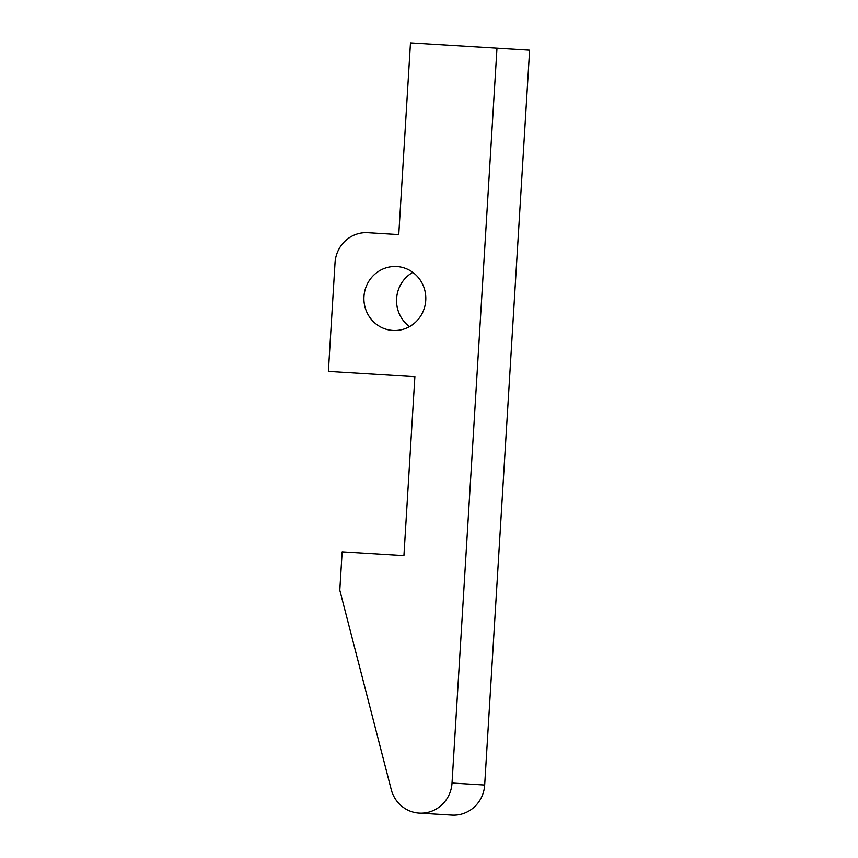<?xml version="1.0" encoding="UTF-8"?>
<svg xmlns="http://www.w3.org/2000/svg" width="858" height="858" viewBox="0 0 858 858"><rect width="100%" height="100%" fill="white"/><g stroke="black" fill="none" stroke-linecap="round" stroke-linejoin="round"><path stroke-width="1.29" d="M425.74 300.386A32.014 30.952 93.5 0 1 392.9 330.448A32.014 30.952 93.5 0 1 363.964 296.611A32.014 30.952 93.5 0 1 396.804 266.548A32.014 30.952 93.5 0 1 425.74 300.386M412.827 272.372A32.014 30.952 -86.5 0 0 396.611 298.605A32.014 30.952 -86.5 0 0 409.513 326.619M410.478 42.9L529.622 50.182L484.673 785.038A32.014 30.952 -86.5 0 1 451.834 815.1L419.187 813.105A32.014 30.952 93.5 0 1 391.227 789.521L339.8 590.175L342.149 551.833L403.925 555.609L414.875 376.694L328.378 371.407L335.028 262.773A32.014 30.952 93.5 0 1 367.868 232.711L398.756 234.599L410.478 42.9M367.868 232.711L398.756 234.599M496.975 48.187L452.027 783.043A32.014 30.952 93.5 0 1 419.187 813.105M452.027 783.043L484.673 785.038"/></g></svg>
